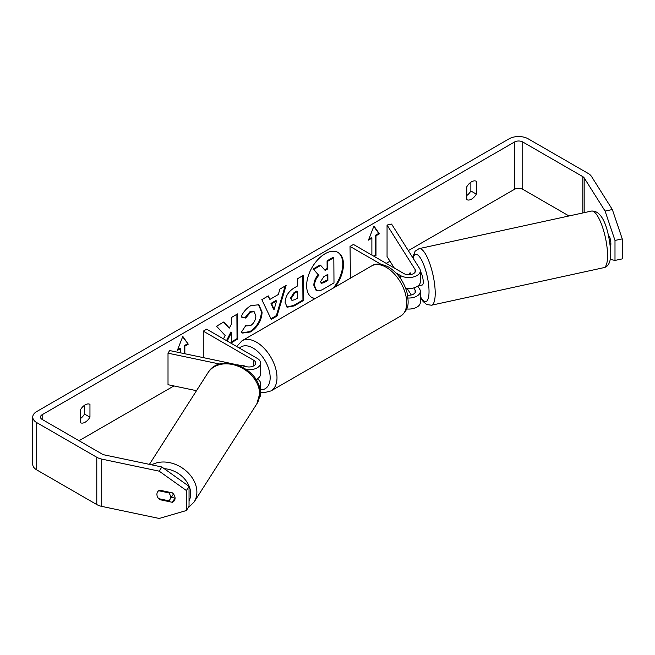 <?xml version="1.0" encoding="UTF-8"?>
<svg xmlns="http://www.w3.org/2000/svg" width="655" height="655" viewBox="0 0 655 655"><rect width="100%" height="100%" fill="white"/><g stroke="black" fill="none" stroke-linecap="round" stroke-linejoin="round"><path stroke-width="0.98" d="M259.421 397.536A11.585 6.689 0 0 0 260.592 394.605L260.592 383.576A11.585 6.689 180 0 1 259.085 386.868M257.202 378.844L257.202 378.844A11.585 6.689 180 0 1 260.592 383.576M246.673 369.633A11.585 6.689 0 0 0 260.592 363.075A11.585 6.689 0 0 0 257.202 358.351L206.685 329.187L203.271 331.152L203.271 357.622M237.069 364.72L246.698 366.743A6.755 3.905 0 0 0 255.769 363.075A6.755 3.905 0 0 0 253.788 360.315L203.271 331.152M219.892 364.074L168.016 353.176L169.67 350.556L229.848 363.206M245.289 366.448L243.21 365.244A7.238 4.184 -120 0 0 242.661 365.482A7.238 4.184 -120 0 0 242.219 365.801A7.238 4.184 60 0 1 242.465 365.605L243.144 365.998M255.9 379.491A11.585 6.689 0 0 0 260.592 374.111L260.592 363.075M168.016 353.176L168.016 384.706L196.5 390.691M158.682 490.734L168.81 492.863A7.238 5.592 32.6 0 1 170.529 497.194A7.238 5.592 32.6 0 1 169.825 499.659A7.238 5.592 32.6 0 1 168.785 500.788L158.641 498.66A7.238 5.592 32.6 0 1 156.922 494.328A7.238 5.592 32.6 0 1 157.609 491.88M168.81 492.863L169.236 492.192M335.147 286.996A26.053 15.04 120 0 0 338.078 252.478A26.053 15.04 120 0 0 325.052 253.763A26.053 15.04 120 0 0 308.038 276.721A26.053 15.04 120 0 0 312.026 297.591A26.053 15.04 120 0 0 314.965 298.655M333.329 288.044A26.053 15.04 120 0 0 337.734 252.281M80.401 422.704A9.653 5.576 120 0 0 85.175 422.197A9.653 5.576 120 0 0 89.956 417.186L89.956 404.348A9.653 5.576 120 0 0 80.401 409.866L80.401 422.704M156.979 495.139A7.238 5.559 32.2 0 1 157.601 491.905A7.238 5.559 32.2 0 1 159.64 490.177L172.339 492.847A7.238 5.559 32.2 0 1 175.065 498.152A7.238 5.559 32.2 0 1 174.386 500.584A7.238 5.559 32.2 0 1 172.339 502.303L159.64 499.634A7.238 5.559 32.2 0 1 158.674 498.668M471.551 199.128A9.653 5.576 -60 0 1 466.769 199.628L466.769 186.798A9.653 5.576 -60 0 1 476.324 181.279L476.324 194.117A9.653 5.576 -60 0 1 471.551 199.128M227.195 341.026L231.608 332.38L231.673 342.573L237.732 339.028L237.569 313.892L231.51 317.446L231.551 323.938L229.356 328.073L223.805 321.965L216.535 326.223L225.181 335.532L223.437 338.856M269.901 299.425L278.359 294.463L279.873 289.101L286.12 285.441L277.04 316.005L271.244 319.411L261.836 299.671L268.288 295.888L269.901 299.425L267.895 296.125M568.99 215.97L522.747 189.27A5.789 3.341 0 0 0 514.552 189.27L408.311 250.611M389.971 261.198L386.221 263.367M173.911 385.942L79.034 440.717M605.089 211.066L612.343 209.534L622.25 238.903L614.996 240.426L605.089 211.066L584.17 177.882A5.789 3.341 0 0 0 582.827 176.662L522.747 141.979A5.789 3.341 0 0 0 514.552 141.979L42.166 414.705A5.789 3.341 0 0 0 40.471 417.071A5.789 3.341 0 0 0 42.166 419.437L102.245 454.12A5.789 3.341 0 0 0 104.358 454.897L161.826 466.974L189.041 486.346L189.041 506.34L186.405 510.523L159.19 518.457L101.721 506.38A13.518 7.803 0 0 1 96.784 504.571L36.705 469.881A13.518 7.803 0 0 1 32.75 464.37L32.75 417.071A13.518 7.803 0 0 0 36.705 422.59L96.784 457.272A13.518 7.803 0 0 0 101.721 459.089L159.19 471.166L161.826 466.974M177.726 349.451L180.059 348.1L180.747 348.493L177.333 350.466L182.794 336.392L188.255 344.162L184.841 346.135L184.841 353.749M180.747 348.493L180.747 352.881M375.978 235.775L375.978 255.483L375.299 255.09L375.299 235.382L375.978 235.775L379.392 233.81L373.931 226.04L368.47 240.115L371.884 238.142L371.884 255.09M375.978 255.483L374.275 256.473M285.122 302.381L285.122 302.315C285.498 296.093 288.609 291.238 294.455 287.758L297.452 286.006L297.403 278.825L303.462 275.28L303.625 300.408L294.267 305.893L287.136 307.203L285.122 302.381M241.122 317.004C242.931 312.402 246.141 308.62 250.759 305.664L258.864 304.739L262.106 312.124C261.632 320.451 257.816 327.058 250.677 331.938L242.571 333.059L241.376 332.134L245.903 325.404L246.591 325.895L250.701 325.551C253.96 323.251 255.687 320.025 255.868 315.857L254.173 311.739L250.611 312.124L245.699 318.068L241.122 317.004M612.343 209.534L591.432 176.359A13.518 7.803 0 0 0 588.288 173.509L528.208 138.827A13.518 7.803 0 0 0 509.091 138.827L36.705 411.553A13.518 7.803 0 0 0 32.75 417.071M470.863 182.221L470.863 190.957A9.653 5.576 -60 0 1 466.769 195.542M80.401 418.61A9.653 5.576 120 0 0 84.495 414.034L84.495 405.289M189.041 486.346L186.405 490.538L186.405 510.523M186.405 490.538L159.19 471.166M171.307 497.342L174.983 498.119A7.238 5.559 -147.8 0 0 175.065 498.078M610.394 246.591A7.238 2.022 -101.9 0 0 609.879 237.577L608.487 235.366M610.206 259.421L614.996 260.42L622.25 258.889L622.25 238.903M614.996 240.426L614.996 260.42M476.324 194.117L470.863 190.957M174.983 498.119L172.339 502.303M160.066 498.963L159.64 499.634M89.956 417.186L84.495 414.034M315.816 290.001L316.504 290.394L314.515 285.588C314.629 281.666 316.111 278.211 318.969 275.215L313.688 269.5L320.688 265.39L325.15 270.433L327.811 268.877L327.754 261.247L333.829 257.693L333.993 282.878L323.635 288.945C320.328 290.836 317.945 291.319 316.488 290.386L316.308 290.28M315.808 289.993L313.835 285.195C313.95 281.273 315.432 277.818 318.281 274.822L313.688 269.5M324.683 269.909L327.123 268.485L327.074 260.854L333.141 257.3L333.829 257.693M327.074 260.854L327.754 261.247M327.123 268.485L327.811 268.877M313 269.107L320.008 264.997L320.688 265.39M318.281 274.822L318.969 275.215M311.69 297.386A26.053 15.04 120 0 0 315.407 298.393M182.647 336.76L188.255 344.162M187.567 343.769L184.161 345.734L184.841 346.135M184.161 345.734L184.161 353.602M375.299 255.09L373.587 256.072M368.863 239.1L371.205 237.749L371.884 238.142M375.299 235.382L378.713 233.417L373.784 226.409M378.713 233.417L379.392 233.81M276.541 300.94L271.669 303.797L274.134 309.471L276.541 300.94L275.853 300.547L270.99 303.396L271.669 303.797M270.99 303.396L273.454 309.078L274.134 309.471M285.154 286.006L276.361 315.612L277.04 316.005M276.361 315.612L270.949 318.788M291.18 298.516L291.909 300.334L294.693 299.769L297.534 298.107L297.493 291.459L294.619 293.145L291.18 298.516L290.493 298.115L291.909 300.334M290.493 298.115L293.939 292.752L296.805 291.066L297.493 291.459M302.782 275.673L302.946 300.015L303.625 300.408M302.946 300.015L293.579 305.5L286.808 306.99M229.356 328.073L223.592 322.088M231.673 341.779L237.044 338.627L236.889 314.294M237.044 338.627L237.732 339.028M226.515 340.633L230.928 331.987L231.608 332.38M258.512 304.55L261.427 311.731C260.944 320.058 257.137 326.665 249.997 331.545L242.235 332.855M245.862 325.469L246.591 325.895M253.812 311.567L249.932 311.731L245.019 317.675L245.699 318.068M245.019 317.675L241.22 316.791M320.606 281.584L321.269 283.271L323.914 282.714L327.885 280.389L327.844 274.347L323.84 276.688L320.606 281.584M320.966 283.017L327.197 279.996L327.164 274.74M327.197 279.996L327.885 280.389M409.269 274.748A7.238 1.981 77.7 0 1 409.809 273.029L409.85 273.02A7.238 2.022 78.1 0 1 410.21 272.808L411.266 274.478M407.975 298.025A11.585 6.689 0 0 0 420.33 291.352A11.585 6.689 0 0 0 419.634 289.06L417.759 286.088M420.33 291.352L420.33 302.381A11.585 6.689 180 0 1 406.649 308.964M407.582 295.192A6.755 3.905 0 0 0 415.507 291.352A6.755 3.905 0 0 0 415.098 290.018L413.772 287.913M396.046 272.979L400.557 275.583A11.585 6.689 180 0 0 413.182 277.032A11.585 6.689 180 0 0 420.33 270.851A11.585 6.689 180 0 0 419.634 268.566L391.592 224.092L387.056 225.05L415.098 269.516A6.755 3.905 180 0 1 415.507 270.851A6.755 3.905 180 0 1 411.332 274.461A6.755 3.905 180 0 1 403.971 273.61L353.454 244.446L350.04 246.419L350.433 278.178M380.964 264.276L350.04 246.419M420.33 270.851L420.33 281.887A11.585 6.689 180 0 1 405.674 288.339M387.056 225.05L387.056 256.58L394.269 268.018M407.197 288.519L411.266 294.971M420.33 271.489A7.238 1.981 77.7 0 1 423.245 281.838A7.238 1.981 77.7 0 1 422.311 284.99L418.676 285.776A7.238 1.981 77.7 0 1 418.275 285.727M418.676 285.776A7.238 1.981 77.7 0 0 419.028 285.564L418.217 285.744M410.783 274.576L409.809 273.029M610.083 243.93L610.861 243.758M253.788 360.315L253.788 365.834M149.414 464.37L207.995 372.703A28.959 22.368 32.6 0 1 238.633 366.415A28.959 22.368 32.6 0 1 259.617 394.015A28.959 22.368 32.6 0 1 256.809 403.889L194.076 502.058A28.959 22.368 -147.4 0 0 196.885 492.183A28.959 22.368 -147.4 0 0 180.936 467.13A28.959 22.368 -147.4 0 0 151.714 464.853M164.249 468.702A24.137 18.643 32.6 0 1 190.695 493.813A24.137 18.643 32.6 0 1 189.041 500.838M514.552 141.979L514.552 189.27M42.166 414.705L42.166 419.437M101.721 459.089L101.721 506.38M522.747 141.979L522.747 189.27M582.827 176.662L582.827 212.957M584.17 177.882L584.17 212.662M36.705 422.59L36.705 469.881M96.784 457.272L96.784 504.571M313.835 285.195L314.515 285.588M313.835 285.269L314.515 285.662M293.939 292.752L294.619 293.145M290.493 298.05L291.18 298.443M293.579 305.5L294.267 305.893M261.427 311.657L262.106 312.058M261.427 311.731L262.106 312.124M249.997 331.545L250.677 331.938M249.932 311.731L250.611 312.124M323.226 282.321L323.914 282.714M415.098 290.018L415.098 292.687M400.557 275.583L400.557 278.539M415.098 269.516L415.098 272.185M400.696 316.037A28.959 16.719 -120 0 0 405.142 292.826A28.959 16.719 -120 0 0 386.221 267.305A28.959 16.719 -120 0 0 371.737 265.873C375.708 263.122 381.341 263.523 388.636 267.068C397.593 272.75 403.701 281.208 406.968 292.417C408.417 301.529 410.226 308.546 400.696 316.037L270.998 390.92L264.088 392.697L260.592 392.304M371.737 265.873L242.039 340.756A28.959 16.719 60 0 1 256.514 342.188A28.959 16.719 60 0 1 275.436 367.709A28.959 16.719 60 0 1 270.998 390.92M260.592 389.84A24.137 13.935 -120 0 0 269.729 372.973A24.137 13.935 -120 0 0 253.108 348.1A24.137 13.935 -120 0 0 239.452 348.1M607.562 255.073A28.959 7.934 -102.3 0 0 601.855 225.238A28.959 7.934 -102.3 0 0 591.49 211.066C604.36 210.05 609.576 235.333 610.738 252.404C610.869 261.689 608.56 266.773 603.828 267.658A28.959 7.934 -102.3 0 0 607.562 255.073M412.65 257.489L415.106 251.201L419.135 248.63A28.959 7.934 77.7 0 1 429.5 262.802A28.959 7.934 77.7 0 1 435.207 292.638A28.959 7.934 77.7 0 1 431.473 305.222L603.828 267.658M420.33 296.502A24.137 6.615 -102.3 0 0 429.025 291.008A24.137 6.615 -102.3 0 0 422.213 261.255A24.137 6.615 -102.3 0 0 413.084 258.185M194.076 502.058L187.911 508.141M256.809 403.889L259.904 393.082C261.312 368.618 220.227 351.588 207.995 372.703M173.452 493.993L169.825 499.659M254.173 311.739L253.485 311.338M242.039 340.756L236.692 346.503M419.135 248.63L591.49 211.066M420.33 297.288L423.089 301.48L426.716 304.542L431.473 305.222"/></g></svg>
